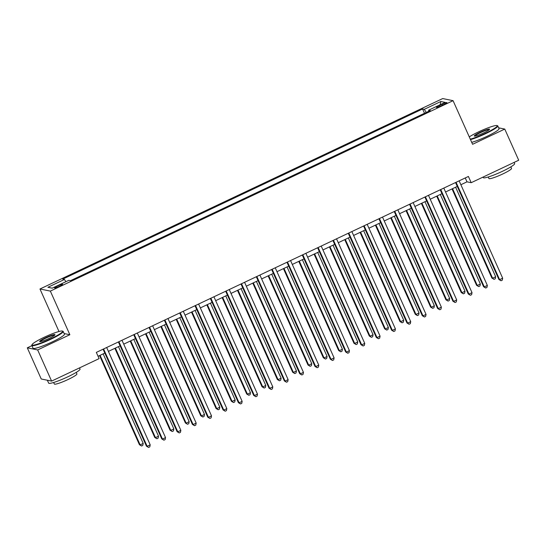 <?xml version="1.0" encoding="UTF-8"?>
<svg xmlns="http://www.w3.org/2000/svg" width="546" height="546" viewBox="0 0 546 546"><rect width="100%" height="100%" fill="white"/><g stroke="black" fill="none" stroke-linecap="round" stroke-linejoin="round"><path stroke-width="0.82" d="M59.446 286.322A4.402 0.539 -24.1 0 0 62.572 284.343A4.402 0.539 -24.1 0 0 57.651 285.961A4.402 0.539 -24.1 0 0 54.532 287.94A4.402 0.539 -24.1 0 0 59.446 286.322M31.886 345.659L27.3 347.829L41.237 378.985L51.604 381.094L99.113 358.626L96.328 352.395L468.407 176.46L471.191 182.692L518.7 160.231L504.763 129.074L498.655 127.832M58.988 331.504L39.974 288.991L442.704 98.567L453.071 100.676L50.341 291.1L39.974 288.991M442.144 104.177L439.448 105.453A4.266 0.526 -24.1 0 0 436.425 107.371A4.266 0.526 -24.1 0 0 441.188 105.801L443.884 104.525A4.266 0.526 -24.1 0 0 446.908 102.607A4.266 0.526 -24.1 0 0 442.144 104.177L442.581 105.146M426.276 112.442L424.276 109.33L422.577 108.982L62.756 279.122L64.455 279.463L65.889 281.702M424.276 109.33L440.827 101.501L445.14 102.382L428.59 110.203L428.828 111.241M64.455 279.463L47.905 287.292L52.218 288.172L68.769 280.344L70.461 280.685L430.282 110.551L428.59 110.203M27.3 347.829L37.667 349.938L51.604 381.094M37.667 349.938L69.854 334.718L50.341 291.1M453.071 100.676L472.583 144.294L504.763 129.074M460.872 184.732L466.987 181.838L471.191 182.692M98.062 356.285L104.812 353.091M108.401 351.392L120.14 345.843M123.73 344.144L135.463 338.595M139.053 336.902L150.785 331.354M154.375 329.654L166.114 324.106M169.704 322.406L181.436 316.857M185.026 315.165L196.758 309.616M200.355 307.917L212.087 302.368M215.677 300.669L227.409 295.12M230.999 293.427L242.738 287.879M246.328 286.179L258.06 280.63M261.65 278.931L273.382 273.382M276.972 271.683L288.711 266.141M292.301 264.441L304.033 258.893M307.623 257.193L319.355 251.645M322.945 249.945L334.684 244.396M338.274 242.704L350.006 237.155M353.596 235.456L365.329 229.907M368.925 228.208L380.658 222.659M384.248 220.966L395.98 215.417M399.57 213.718L411.309 208.169M414.899 206.47L426.631 200.921M430.221 199.229L441.953 193.68M445.543 191.98L457.282 186.432M465.253 177.955L466.987 181.838M422.577 108.982L424.501 113.281M440.158 104.736L440.827 101.501M69.854 334.718L64.148 333.558M455.541 182.548L498.907 279.491L499.604 279.634L456.067 182.296M502.668 278.18L502.265 280.194L501.044 280.774L499.604 279.634L502.668 278.18L459.131 180.849M501.044 280.774L498.907 279.491M452.02 188.916L491.898 278.064L492.601 278.207L495.666 276.754L455.61 187.217M452.545 188.67L492.601 278.207L494.034 279.347L491.898 278.064M495.666 276.754L495.263 278.767L494.034 279.347M440.219 189.79L483.579 286.732L484.282 286.875L440.745 189.544M487.346 285.428L486.943 287.442L485.715 288.022L484.282 286.875L487.346 285.428L443.809 188.097M485.715 288.022L483.579 286.732M424.89 197.038L468.256 293.98L468.959 294.123L425.416 196.792M472.024 292.676L471.614 294.683L470.393 295.263L468.959 294.123L472.024 292.676L428.48 195.338M470.393 295.263L468.256 293.98M409.568 204.286L452.934 301.228L453.63 301.372L410.094 204.033M456.695 299.918L456.292 301.931L455.064 302.511L453.63 301.372L456.695 299.918L413.158 202.586M455.064 302.511L452.934 301.228M436.698 196.164L476.576 285.312L477.272 285.449L480.343 284.002L440.288 194.465M437.223 195.912L477.272 285.449L478.712 286.595L476.576 285.312M480.343 284.002L479.934 286.015L478.712 286.595M421.375 203.405L461.247 292.554L461.95 292.697L465.015 291.25L424.965 201.713M421.901 203.16L461.95 292.697L463.383 293.844L461.247 292.554M465.015 291.25L464.612 293.263L463.383 293.844M406.047 210.654L445.925 299.802L446.628 299.945L449.692 298.491L409.637 208.954M406.572 210.408L446.628 299.945L448.061 301.085L445.925 299.802M449.692 298.491L449.283 300.505L448.061 301.085M394.246 211.534L437.605 308.47L438.308 308.613L394.772 211.282M441.373 307.166L440.97 309.179L439.742 309.759L438.308 308.613L441.373 307.166L397.836 209.835M439.742 309.759L437.605 308.47M390.724 217.902L430.603 307.05L431.299 307.186L434.363 305.74L394.314 216.202M391.25 217.649L431.299 307.186L432.732 308.333L430.603 307.05M434.363 305.74L433.961 307.753L432.732 308.333M470.29 139.169A16.783 2.061 -24.1 0 0 485.36 133.285A16.783 2.061 -24.1 0 0 497.037 125.553A16.783 2.061 -24.1 0 0 478.521 131.893A16.783 2.061 -24.1 0 0 469.267 136.882M497.037 125.553L497.577 125.757A17.192 2.109 155.9 0 1 497.802 125.942A17.192 2.109 155.9 0 1 485.612 133.674A17.192 2.109 155.9 0 1 470.488 139.619M483.654 132.937A8.388 1.031 155.9 0 1 474.392 136.104A8.388 1.031 155.9 0 1 480.234 132.241A8.388 1.031 155.9 0 1 489.591 129.306A8.388 1.031 155.9 0 1 483.654 132.937M489.332 129.641A7.978 0.983 -24.1 0 0 480.48 132.63A7.978 0.983 -24.1 0 0 474.815 136.131M514.114 162.401L514.639 163.575A17.192 2.109 155.9 0 1 502.45 171.308A17.192 2.109 155.9 0 1 483.244 177.621L483.019 177.102M510.844 166.878L511.527 168.407A12.381 1.522 155.9 0 1 502.75 173.976A12.381 1.522 155.9 0 1 488.923 178.522L488.24 176.993M497.802 125.942L499.03 128.679A17.192 2.109 155.9 0 1 486.841 136.418A17.192 2.109 155.9 0 1 471.717 142.363M50.758 338.779A16.783 2.061 -24.1 0 0 62.435 331.053A16.783 2.061 -24.1 0 0 43.919 337.387A16.783 2.061 -24.1 0 0 32.03 344.656A16.783 2.061 -24.1 0 0 50.758 338.779M62.435 331.053L62.974 331.251A17.192 2.109 155.9 0 1 63.199 331.436A17.192 2.109 155.9 0 1 51.003 339.175A17.192 2.109 155.9 0 1 31.805 345.481A17.192 2.109 155.9 0 1 31.818 345.188L32.03 344.656M49.044 338.431A8.388 1.031 155.9 0 1 39.79 341.605A8.388 1.031 155.9 0 1 45.625 337.735A8.388 1.031 155.9 0 1 54.989 334.8A8.388 1.031 155.9 0 1 49.044 338.431M54.73 335.142A7.978 0.983 -24.1 0 0 45.878 338.131A7.978 0.983 -24.1 0 0 40.213 341.632M79.511 367.902L80.037 369.076A17.192 2.109 155.9 0 1 67.841 376.808A17.192 2.109 155.9 0 1 48.642 383.115L47.345 380.228M76.235 372.379L76.918 373.908A12.381 1.522 155.9 0 1 68.141 379.477A12.381 1.522 155.9 0 1 54.32 384.015L53.638 382.487M63.199 331.436L64.428 334.179A17.192 2.109 155.9 0 1 52.232 341.912A17.192 2.109 155.9 0 1 33.033 348.225L31.805 345.481M378.917 218.775L422.283 315.718L422.986 315.861L379.443 218.53M426.051 314.414L425.641 316.421L424.419 317.001L422.986 315.861L426.051 314.414L382.507 217.076M424.419 317.001L422.283 315.718M363.595 226.024L406.961 322.966L407.657 323.109L364.121 225.778M410.722 321.655L410.319 323.669L409.09 324.249L407.657 323.109L410.722 321.655L367.185 224.324M409.09 324.249L406.961 322.966M348.266 233.272L391.632 330.214L392.335 330.35L348.798 233.019M395.4 328.904L394.997 330.917L393.768 331.497L392.335 330.35L395.4 328.904L351.863 231.572M393.768 331.497L391.632 330.214M332.944 240.513L376.31 337.455L377.013 337.599L333.47 240.267M380.077 336.152L379.668 338.165L378.446 338.745L377.013 337.599L380.077 336.152L336.534 238.82M378.446 338.745L376.31 337.455M317.622 247.761L360.981 344.703L361.684 344.847L318.147 247.515M364.748 343.393L364.346 345.406L363.117 345.987L361.684 344.847L364.748 343.393L321.212 246.062M363.117 345.987L360.981 344.703M375.402 225.15L415.274 314.291L415.977 314.435L419.041 312.988L378.992 223.45M375.928 224.897L415.977 314.435L417.41 315.581L415.274 314.291M419.041 312.988L418.639 315.001L417.41 315.581M360.073 232.391L399.952 321.539L400.655 321.683L403.719 320.236L363.663 230.699M360.599 232.146L400.655 321.683L402.088 322.822L399.952 321.539M403.719 320.236L403.31 322.242L402.088 322.822M344.751 239.639L384.63 328.788L385.326 328.931L388.39 327.477L348.341 237.94M345.277 239.394L385.326 328.931L386.759 330.071L384.63 328.788M388.39 327.477L387.988 329.491L386.759 330.071M329.422 246.888L369.301 336.029L370.004 336.172L373.068 334.725L333.019 245.188M329.948 246.635L370.004 336.172L371.437 337.319L369.301 336.029M373.068 334.725L372.665 336.739L371.437 337.319M314.1 254.129L353.979 343.277L354.682 343.42L357.746 341.973L317.69 252.436M314.626 253.883L354.682 343.42L356.115 344.56L353.979 343.277M357.746 341.973L357.337 343.98L356.115 344.56M302.293 255.009L345.659 351.952L346.362 352.095L302.818 254.757M349.426 350.641L349.024 352.655L347.795 353.235L346.362 352.095L349.426 350.641L305.89 253.31M347.795 353.235L345.659 351.952M298.778 261.377L338.656 350.525L339.353 350.668L342.417 349.215L302.368 259.678M299.304 261.131L339.353 350.668L340.786 351.808L338.656 350.525M342.417 349.215L342.014 351.228L340.786 351.808M286.971 262.251L330.337 359.193L331.033 359.336L287.496 262.005M334.097 357.889L333.695 359.903L332.473 360.483L331.033 359.336L334.097 357.889L290.561 260.558M332.473 360.483L330.337 359.193M283.449 268.625L323.328 357.767L324.031 357.91L327.095 356.463L287.039 266.926M283.975 268.373L324.031 357.91L325.464 359.056L323.328 357.767M327.095 356.463L326.692 358.476L325.464 359.056M271.649 269.499L315.008 366.441L315.711 366.584L272.174 269.253M318.775 365.137L318.373 367.144L317.144 367.724L315.711 366.584L318.775 365.137L275.239 267.799M317.144 367.724L315.008 366.441M268.127 275.866L308.005 365.015L308.702 365.158L311.773 363.711L271.717 274.174M268.652 275.621L308.702 365.158L310.142 366.298L308.005 365.015M311.773 363.711L311.363 365.724L310.142 366.298M256.32 276.747L299.686 373.689L300.389 373.833L256.845 276.494M303.453 372.379L303.044 374.392L301.822 374.972L300.389 373.833L303.453 372.379L259.91 275.048M301.822 374.972L299.686 373.689M252.805 283.115L292.676 372.263L293.379 372.406L296.444 370.952L256.395 281.415M253.33 282.869L293.379 372.406L294.813 373.546L292.676 372.263M296.444 370.952L296.041 372.966L294.813 373.546M240.998 283.988L284.364 380.931L285.06 381.074L241.523 283.743M288.124 379.627L287.722 381.64L286.493 382.22L285.06 381.074L288.124 379.627L244.588 282.296M286.493 382.22L284.364 380.931M237.476 290.363L277.354 379.511L278.057 379.647L281.122 378.201L241.066 288.663M238.001 290.11L278.057 379.647L279.491 380.794L277.354 379.511M281.122 378.201L280.712 380.214L279.491 380.794M225.675 291.236L269.035 388.179L269.738 388.322L226.201 290.991M272.802 386.875L272.399 388.882L271.171 389.462L269.738 388.322L272.802 386.875L229.265 289.537M271.171 389.462L269.035 388.179M222.154 297.611L262.032 386.752L262.728 386.896L265.793 385.449L225.744 295.912M222.679 297.358L262.728 386.896L264.162 388.042L262.032 386.752M265.793 385.449L265.39 387.462L264.162 388.042M210.346 298.485L253.713 395.427L254.416 395.57L210.872 298.232M257.48 394.116L257.07 396.13L255.849 396.71L254.416 395.57L257.48 394.116L213.936 296.785M255.849 396.71L253.713 395.427M195.024 305.733L238.39 402.668L239.087 402.812L195.55 305.48M242.151 401.365L241.748 403.378L240.52 403.958L239.087 402.812L242.151 401.365L198.614 304.033M240.52 403.958L238.39 402.668M179.702 312.974L223.061 409.916L223.764 410.06L180.228 312.728M226.829 408.613L226.426 410.626L225.198 411.199L223.764 410.06L226.829 408.613L183.292 311.275M225.198 411.199L223.061 409.916M164.373 320.222L207.739 417.164L208.442 417.308L164.899 319.976M211.507 415.854L211.097 417.867L209.876 418.448L208.442 417.308L211.507 415.854L167.963 318.523M209.876 418.448L207.739 417.164M149.051 327.47L192.41 424.413L193.113 424.549L149.577 327.218M196.178 423.102L195.775 425.116L194.547 425.696L193.113 424.549L196.178 423.102L152.641 325.771M194.547 425.696L192.41 424.413M206.832 304.852L246.703 394L247.406 394.144L250.471 392.69L210.422 303.153M207.357 304.607L247.406 394.144L248.84 395.284L246.703 394M250.471 392.69L250.068 394.703L248.84 395.284M191.503 312.1L231.381 401.249L232.084 401.392L235.149 399.938L195.093 310.401M192.028 311.848L232.084 401.392L233.517 402.532L231.381 401.249M235.149 399.938L234.739 401.952L233.517 402.532M176.181 319.349L216.059 408.49L216.755 408.633L219.82 407.186L179.77 317.649M176.706 319.096L216.755 408.633L218.188 409.78L216.059 408.49M219.82 407.186L219.417 409.2L218.188 409.78M160.852 326.59L200.73 415.738L201.433 415.881L204.497 414.434L164.448 324.897M161.377 326.344L201.433 415.881L202.866 417.021L200.73 415.738M204.497 414.434L204.095 416.441L202.866 417.021M145.529 333.838L185.408 422.986L186.111 423.13L189.175 421.676L149.119 332.139M146.055 333.592L186.111 423.13L187.544 424.269L185.408 422.986M189.175 421.676L188.766 423.689L187.544 424.269M133.722 334.712L177.088 431.654L177.791 431.797L134.248 334.466M180.856 430.35L180.453 432.364L179.225 432.944L177.791 431.797L180.856 430.35L137.319 333.019M179.225 432.944L177.088 431.654M130.207 341.086L170.086 430.228L170.782 430.371L173.846 428.924L133.797 339.387M130.733 340.834L170.782 430.371L172.215 431.517L170.086 430.228M173.846 428.924L173.444 430.937L172.215 431.517M118.4 341.96L161.766 438.902L162.462 439.045L118.926 341.714M165.534 437.592L165.124 439.605L163.902 440.185L162.462 439.045L165.534 437.592L121.99 340.26M163.902 440.185L161.766 438.902M114.878 348.328L154.757 437.476L155.46 437.619L158.524 436.172L118.468 346.635M115.404 348.082L155.46 437.619L156.893 438.759L154.757 437.476M158.524 436.172L158.122 438.179L156.893 438.759M103.078 349.208L146.437 446.15L147.14 446.294L103.604 348.955M150.205 444.84L149.802 446.853L148.573 447.433L147.14 446.294L150.205 444.84L106.668 347.509M148.573 447.433L146.437 446.15M99.556 355.576L139.435 444.724L140.131 444.867L143.202 443.413L103.146 353.876M100.082 355.33L140.131 444.867L141.571 446.007L139.435 444.724M143.202 443.413L142.793 445.427L141.571 446.007M439.871 106.395L439.448 105.453"/></g></svg>
